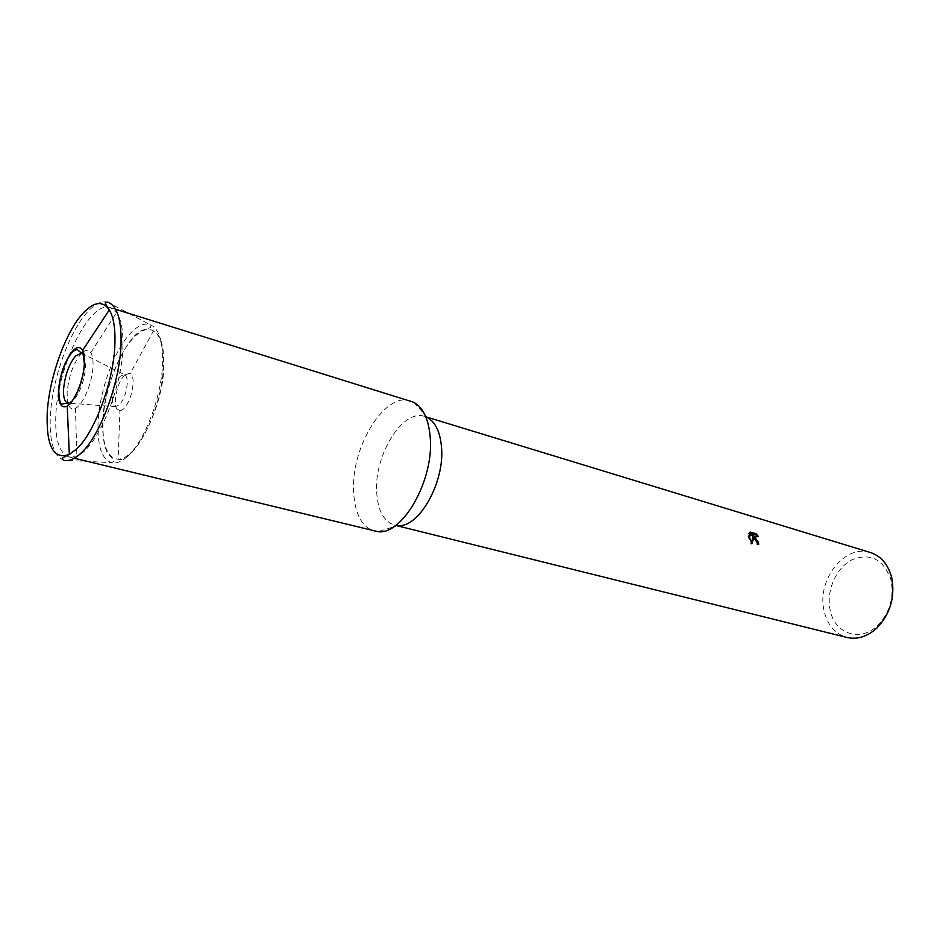 <?xml version="1.0" encoding="UTF-8"?>
<svg xmlns="http://www.w3.org/2000/svg" width="940" height="940" viewBox="0 0 940 940"><rect width="100%" height="100%" fill="white"/><g stroke="black" fill="none" stroke-linecap="round" stroke-linejoin="round"><path stroke-width="0.7" stroke-dasharray="4.7 3.53" d="M122.905 346.308C123.293 330.528 121.178 319.271 116.548 312.538L110.262 307.615C90.146 299.766 57.563 365.965 55.848 415.104C54.837 439.391 59.208 453.327 68.961 456.922L76.892 455.923C96.609 449.073 122.259 388.913 122.905 346.308M68.502 405.07C70.053 408.63 72.368 409.699 75.435 408.265C83.073 405.022 92.59 382.251 93.025 365.942C93.248 359.856 92.508 355.438 90.816 352.676C88.912 349.868 86.386 349.598 83.225 351.854M81.627 353.217C73.543 362.746 68.702 375.953 67.081 392.849L67.845 403.084M410.557 400.934C384.707 391.393 350.549 447.922 353.616 492.255C354.944 514.098 361.912 527.07 374.52 531.182M413.788 402.285L427.571 417.666L424.586 416.42C402.696 408.383 373.838 455.559 376.705 492.678C377.962 510.831 383.896 521.641 394.518 525.119L397.714 525.577L377.998 531.688M870.428 552.532C845.307 543.708 817.036 579.287 823.84 609.719C827 624.536 834.697 633.795 846.94 637.461M891.249 581.308L890.615 578.688C882.86 558.877 869.923 552.603 851.816 559.841C836.236 567.878 826.342 590.261 829.95 608.979C833.698 633.243 859.912 643.136 877.69 625.405C889.452 613.091 893.975 598.392 891.249 581.308M755.819 536.282L758.427 536.54M757.546 536.999L756.712 535.823M753.011 536.564C753.128 540.429 754.714 543.191 757.781 544.824L757.711 543.943M757.781 544.824L758.686 544.378M748.91 536.094L748.005 536.246L751.013 544.248L751.389 543.085M749.298 532.486L748.264 533.967L753.069 535.389M748.264 533.967L749.157 533.509M748.005 536.246L748.898 535.788M751.013 544.248L751.906 543.79M108.382 302.41L107.56 302.139C101.567 300.647 94.881 303.926 87.514 311.939C69.102 331.691 52.088 379.678 50.337 415.962C49.221 441.459 53.709 456.217 63.826 460.224L64.672 460.424M124.691 374.813C119.321 381.123 116.208 389.677 115.338 400.452C115.244 407.349 116.772 410.874 119.909 411.027L123.598 409.018C129.074 402.72 132.246 394.06 133.116 383.038C133.198 377.904 132.293 374.602 130.378 373.156L124.691 374.813M127.441 456.452C145.054 441.295 162.503 394.33 162.691 360.784C162.714 339.751 158.355 327.649 149.636 324.488C144.055 323.007 137.898 325.71 131.154 332.596C114.257 349.551 99.041 391.769 98.03 423.728C97.419 446.171 101.884 459.155 111.413 462.68C116.172 463.843 121.519 461.763 127.441 456.452M102.942 422.565C102.46 445.642 107.465 457.851 117.982 459.19C121.871 459.178 126.089 457.122 130.613 453.021C147.087 438.827 163.325 395.129 163.489 363.851C163.584 346.272 160.246 335.274 153.479 330.856C147.815 327.778 141.317 329.952 133.962 337.354C118.123 353.123 103.835 392.673 102.942 422.565M112.4 397.867C112.295 402.931 113.282 405.845 115.373 406.644L119.286 405.034C123.857 399.735 126.512 392.462 127.252 383.238C127.323 378.209 126.312 375.33 124.245 374.59L120.238 376.317C115.749 381.628 113.129 388.808 112.4 397.867M81.439 353.123L124.938 374.86L130.378 373.156L153.479 330.856L158.637 335.639C162.256 341.843 163.995 351.149 163.866 363.569C164.559 406.103 133.527 464.713 118.135 459.225L119.909 411.027L115.373 406.644L67.633 403.06L73.402 400.511C80.252 392.18 84.342 380.818 85.658 366.4L84.024 355.39M107.137 301.928L149.636 324.488C151.093 328.859 153.502 326.086 141.564 330.645C127.123 336.12 103.094 385.788 102.66 422.918C102.519 436.125 104.058 445.995 107.266 452.528L113.364 459.848C114.539 460.87 113.881 461.822 111.413 462.68L63.368 460.189M90.816 352.676L116.548 312.538M110.262 307.615L115.597 309.272M424.586 416.42L427.148 417.196M890.615 578.688L891.249 575.962M749.58 532.639L748.687 533.097M877.69 625.405L876.844 628.073M394.518 525.119L397.115 525.765M68.961 456.922L74.401 458.238M75.435 408.265L76.892 455.923"/><path stroke-width="1.41" d="M83.225 351.854L81.627 353.217M74.401 458.238L377.998 531.688C402.755 535.224 434.268 479.576 430.214 437.241C428.663 419.299 423.188 407.643 413.788 402.285L115.597 309.272M397.714 525.577C418.782 528.315 444.984 482.22 441.495 447.017C440.155 432.059 435.514 422.272 427.571 417.666M754.15 538.538L753.892 536.106L751.906 543.79L748.898 535.788L753.962 534.931L749.157 533.509L750.191 532.016L756.113 533.767L758.427 536.54L755.831 536.282L755.748 539.008L758.462 542.216L758.686 544.378L754.15 538.538M397.115 525.765L846.94 637.461C857.374 639.788 867.338 636.65 876.844 628.073C889.968 614.337 895.009 597.934 891.966 578.887L891.249 575.962C887.513 563.718 880.568 555.904 870.428 552.532L427.148 417.196M757.711 543.943L754.938 536.74L755.819 536.282L754.938 536.74M757.57 542.662L758.462 542.216M756.712 535.823L755.22 534.237L749.615 532.581M755.22 534.237L756.113 533.767M751.389 543.085L753.011 536.564L753.892 536.106M753.962 534.931L748.91 536.094M67.845 403.084L68.502 405.07M64.672 460.424C69.572 461.27 75.071 458.802 81.169 453.021C100.451 435.608 120.296 381.382 121.06 343.053C121.448 319.847 117.23 306.299 108.382 302.41M76.669 448.932C95.105 432.106 114.104 380.054 114.927 343.241C115.362 328.037 113.493 316.933 109.31 309.93C102.719 300.447 93.941 301.564 82.979 313.279C65.318 332.267 48.939 378.538 47.212 413.459C46.189 446.288 53.556 459.954 69.337 454.443L76.669 448.932M84.588 363.322C84.823 357.482 84.177 353.146 82.661 350.303C80.252 346.378 76.915 346.637 72.639 351.043C64.766 360.96 60.031 374.179 58.456 390.723C58.151 403.601 61.076 408.724 67.222 406.115L70.03 403.848C78.149 393.966 83.002 380.453 84.588 363.322M63.556 389.489C63.25 397.315 64.613 401.838 67.633 403.06L62.263 403.988C60.242 404.553 59.102 399.97 58.832 390.264C59.596 373.932 69.02 349.903 77.303 349.574L81.439 353.123L75.552 355.978C68.879 364.332 64.872 375.495 63.556 389.489M84.024 355.39L81.439 353.123M63.368 460.189C62.757 458.321 58.891 459.519 69.337 454.443L67.222 406.115C75.071 401.063 83.742 379.49 84.33 363.51L82.661 350.303L109.31 309.93C102.954 300.201 105.668 303.221 107.137 301.928"/></g></svg>
